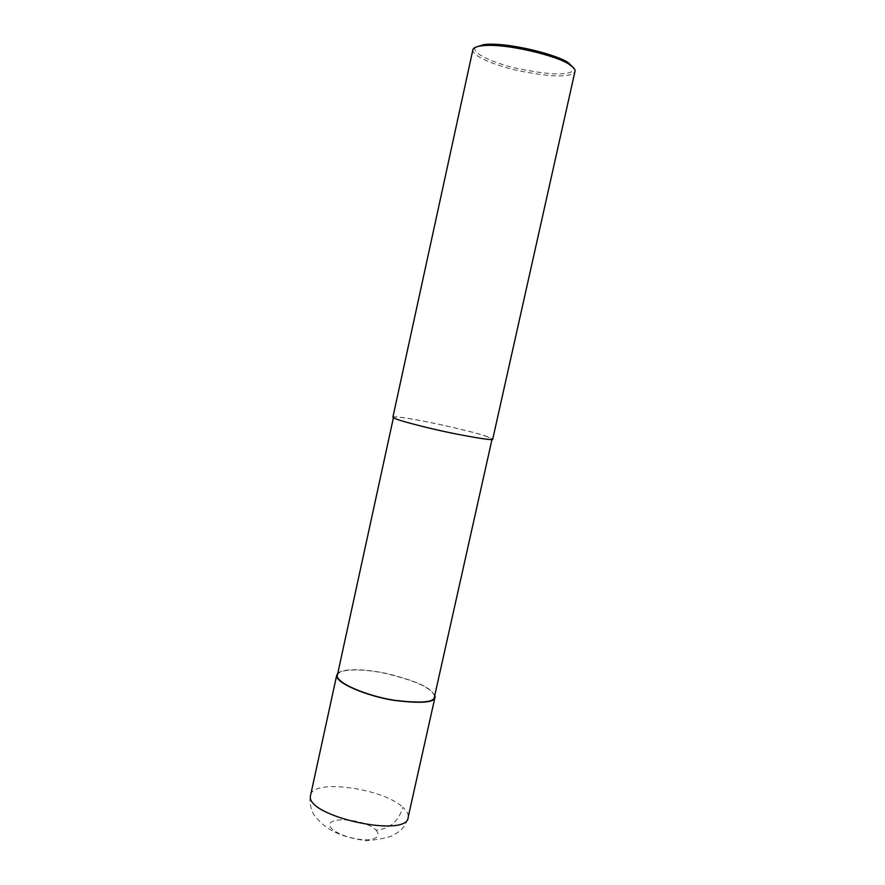 <?xml version="1.0" encoding="UTF-8"?>
<svg xmlns="http://www.w3.org/2000/svg" width="885" height="885" viewBox="0 0 885 885"><rect width="100%" height="100%" fill="white"/><g stroke="black" fill="none" stroke-linecap="round" stroke-linejoin="round"><path stroke-width="0.66" stroke-dasharray="4.42 3.32" d="M337.805 673.175C344.066 667.556 369.775 669.48 389.378 674.149C409.545 679.37 422.831 684.415 429.247 689.293L434.823 695.145M337.296 675.509C338.302 668.042 364.709 668.828 385.827 673.507C407.653 678.817 421.946 684.061 428.716 689.249C432.466 691.738 434.38 694.216 434.469 696.705M485.257 435.929L492.126 438.905C493.199 440.487 480.157 438.617 452.987 433.318C425.585 427.732 393.349 419.202 393.493 417.399C393.283 415.53 419.258 420.01 440.686 424.7C462.921 429.679 477.767 433.418 485.257 435.929M392.874 417.266C392.652 415.364 418.959 419.91 440.653 424.656C463.165 429.69 478.199 433.484 485.776 436.028L492.746 439.048M472.933 49.505C470.886 55.954 496.551 65.999 518.698 70.756C541.786 75.302 557.65 76.862 566.278 75.413C570.913 74.926 573.79 73.698 574.907 71.729M475.544 47.259C470.212 53.089 494.98 63.521 517.327 68.477C540.669 73.223 556.665 74.86 565.327 73.378C571.312 72.791 574.077 70.977 573.624 67.935M376.103 830.119C380.174 835.075 377.939 838.283 369.399 839.732C357.02 840.628 338.634 835.263 331.897 828.836C319.33 815.915 363.16 817.452 376.103 830.119C389.544 829.079 398.471 821.479 402.896 807.33C406.746 810.782 408.527 813.99 408.217 816.955L408.217 816.955C406.702 822.187 404.545 826.258 401.757 829.168C400.54 830.694 397.299 832.918 392.033 835.827C387.176 837.852 378.714 839.489 366.622 840.75C349.586 838.504 336.366 834.101 326.952 827.53C322.914 824.864 318.489 820.517 313.677 814.488C310.248 807.308 309.197 801.025 310.502 795.648M310.735 794.564C314.175 778.667 383.504 788.579 402.896 807.33M491.994 439.469L492.126 438.905"/><path stroke-width="1.33" d="M434.823 695.145L435.088 696.849C435.221 702.59 421.537 703.763 394.013 700.378C366.434 696.008 335.293 682.855 336.687 675.388L337.805 673.175M491.994 439.469L434.469 696.705C434.612 702.369 421.094 703.531 393.925 700.19C366.678 695.875 335.935 682.888 337.296 675.509L393.416 417.775M482.137 45.743C506.419 42.812 560.061 56.662 569.818 64.859C574.055 67.758 575.748 70.048 574.907 71.729L492.746 439.048C493.841 440.641 480.621 438.761 453.109 433.384C425.364 427.72 392.719 419.092 392.874 417.266L472.933 49.505C473.685 47.635 476.749 46.385 482.137 45.743L483.829 44.582L475.544 47.259M573.624 67.935L568.723 63.089C559.243 55.113 507.37 41.706 483.829 44.582M435.088 696.849L408.217 816.955C408.682 838.958 304.882 816.335 310.502 795.648L310.735 794.564M569.818 64.859L568.723 63.089M310.502 795.648L336.687 675.388"/></g></svg>
